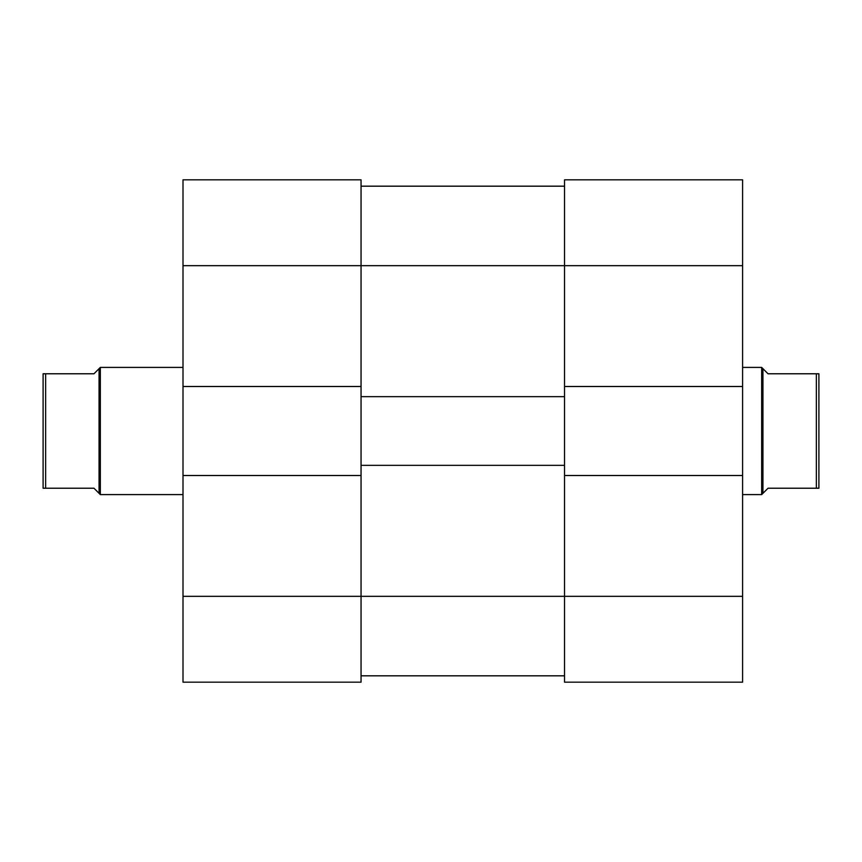 <?xml version="1.0" encoding="UTF-8"?>
<svg xmlns="http://www.w3.org/2000/svg" width="862" height="862" viewBox="0 0 862 862"><rect width="100%" height="100%" fill="white"/><g stroke="black" fill="none" stroke-linecap="round" stroke-linejoin="round"><path stroke-width="1.29" d="M361.049 675.819L564.535 675.819M564.535 386.488L564.535 265.668L183.003 265.668L183.003 179.824L361.049 179.824L361.049 396.66L564.535 396.66L564.535 386.488L742.591 386.488L742.591 265.668L564.535 265.668L564.535 179.824L742.591 179.824L742.591 265.668M361.049 186.181L564.535 186.181L361.049 186.181M361.049 475.512L183.003 475.512L183.003 596.332L361.049 596.332L361.049 465.34L564.535 465.34L564.535 475.512L742.591 475.512L742.591 386.488M361.049 465.34L361.049 396.66M564.535 465.34L564.535 396.66M183.003 367.406L100.326 367.406L100.326 494.594L93.969 488.226L45.643 488.226L45.643 373.774L43.1 373.774L43.1 488.226L45.643 488.226M45.643 373.774L93.969 373.774L99.055 368.677L99.055 493.323M816.357 373.774L818.9 373.774L818.9 488.226L816.357 488.226L816.357 373.774L768.031 373.774L761.674 367.406L761.674 494.594L742.591 494.594M762.945 368.677L762.945 493.323L768.031 488.226L816.357 488.226M742.591 475.512L742.591 682.176L564.535 682.176L564.535 596.332L361.049 596.332L361.049 682.176L183.003 682.176L183.003 596.332M183.003 265.668L183.003 475.512M361.049 386.488L183.003 386.488M361.049 682.176L183.003 682.176M742.591 596.332L564.535 596.332L564.535 475.512M99.055 368.677L100.326 367.406M762.945 493.323L761.674 494.594M742.591 367.406L761.674 367.406M183.003 494.594L100.326 494.594"/></g></svg>
